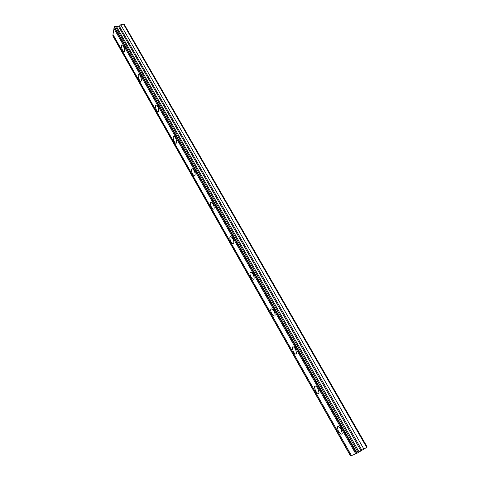<?xml version="1.0" encoding="UTF-8"?>
<svg xmlns="http://www.w3.org/2000/svg" width="480" height="480" viewBox="0 0 480 480"><rect width="100%" height="100%" fill="white"/><g stroke="black" fill="none" stroke-linecap="round" stroke-linejoin="round"><path stroke-width="0.72" d="M123.306 46.062C122.592 44.88 122.034 44.538 121.632 45.03C121.194 46.362 121.53 48.162 122.634 50.442C123.354 51.63 123.912 51.978 124.314 51.48C124.752 50.154 124.416 48.348 123.306 46.062M341.226 429.606C339.39 426.786 338.07 425.934 337.272 427.056L338.334 431.118C340.164 433.938 341.49 434.79 342.3 433.674L341.226 429.606M318.042 388.8C316.35 386.19 315.126 385.422 314.37 386.496L315.414 390.672C317.106 393.288 318.33 394.056 319.098 392.982L318.042 388.8M295.632 349.356C294.078 346.944 292.938 346.248 292.224 347.274L293.262 351.57C294.81 353.988 295.95 354.69 296.676 353.658L295.632 349.356M273.966 311.22C272.532 308.982 271.482 308.352 270.804 309.324C270.504 310.41 270.846 311.886 271.824 313.74C273.252 315.984 274.308 316.62 274.998 315.642C275.292 314.556 274.95 313.08 273.966 311.22M252.996 274.314C251.682 272.25 250.71 271.674 250.068 272.586C249.744 273.708 250.08 275.226 251.082 277.128C252.39 279.204 253.368 279.78 254.016 278.868C254.34 277.74 253.998 276.222 252.996 274.314M232.698 238.59C231.492 236.676 230.592 236.148 229.986 237C229.638 238.158 229.974 239.718 230.994 241.674C232.194 243.594 233.1 244.122 233.706 243.27C234.054 242.106 233.718 240.546 232.698 238.59M213.036 203.982C211.932 202.218 211.098 201.732 210.528 202.518C210.162 203.712 210.492 205.314 211.53 207.324C212.628 209.094 213.468 209.586 214.038 208.788C214.404 207.6 214.068 205.998 213.036 203.982M193.98 170.448C192.966 168.816 192.198 168.366 191.67 169.092C191.28 170.316 191.61 171.96 192.66 174.024C193.668 175.662 194.442 176.112 194.976 175.38C195.366 174.162 195.03 172.512 193.98 170.448M175.506 137.928C174.576 136.428 173.868 136.008 173.37 136.674C172.968 137.928 173.298 139.614 174.36 141.732C175.29 143.244 175.998 143.664 176.502 142.992C176.904 141.738 176.574 140.052 175.506 137.928M157.584 106.392C156.732 105 156.078 104.61 155.616 105.216C155.196 106.5 155.526 108.222 156.606 110.4C157.458 111.792 158.112 112.182 158.58 111.576C159 110.298 158.664 108.57 157.584 106.392M140.19 75.78C139.416 74.502 138.81 74.136 138.378 74.682C137.946 75.99 138.282 77.754 139.374 79.98C140.154 81.27 140.76 81.636 141.192 81.084C141.624 79.782 141.288 78.012 140.19 75.78M123.432 24L366.708 447.414L367.2 447.036L124.254 24.402L123.432 24L120.75 24.756L118.692 26.754L115.314 26.28L114.252 26.58L113.982 26.826L356.538 453.474L113.982 26.826M351.432 455.568L350.544 456L112.8 35.844L113.214 34.92M114.192 27.486L112.98 34.5L351.456 455.616L356.508 453.426M366.708 447.414L356.7 453.402M350.7 455.934L112.83 35.61M113.802 28.212L355.752 453.804M357.084 453.198L114.252 26.58M115.314 26.28L358.194 452.526M116.43 26.436L359.1 451.926M120.75 24.756L363.894 449.106M118.692 26.754L360.924 450.708M361.848 450.168L119.496 26.382M122.244 44.856L121.632 45.03M338.184 426.528L337.272 427.056M315.294 385.992L314.37 386.496M293.154 346.8L292.224 347.274M271.722 308.88L270.804 309.324M250.968 272.178L250.068 272.586M230.862 236.628L229.986 237M211.374 202.182L210.528 202.518M192.468 168.792L191.67 169.092M174.126 136.404L173.37 136.674M156.324 104.982L155.616 105.216M139.038 74.478L138.378 74.682"/></g></svg>
